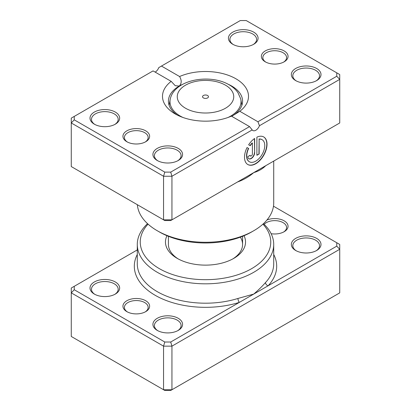 <?xml version="1.0" encoding="UTF-8"?>
<svg xmlns="http://www.w3.org/2000/svg" width="411" height="411" viewBox="0 0 411 411"><rect width="100%" height="100%" fill="white"/><g stroke="black" fill="none" stroke-linecap="round" stroke-linejoin="round"><path stroke-width="0.62" d="M137.284 249.919L74.242 286.318L74.242 289.74L164.785 342.014L170.714 342.014L239.361 302.383A2.964 1.151 72.7 0 1 237.948 298.458L253.736 294.081C258.38 290.074 262.305 286.231 265.506 282.547A68.216 39.384 0 0 0 273.716 263.811L273.716 244.437A68.216 39.384 180 0 1 231.604 280.826A68.216 39.384 180 0 1 157.264 272.288A68.216 39.384 180 0 1 137.284 244.437A68.216 39.384 180 0 1 147.544 223.661M126.85 311.641L126.85 311.641A13.347 7.706 180 0 1 126.85 300.744A13.347 7.706 180 0 1 145.725 300.744A13.347 7.706 180 0 1 145.725 311.641A13.347 7.706 180 0 1 126.85 311.641M145.17 311.944A11.862 6.848 0 0 0 148.155 307.402A11.862 6.848 0 0 0 144.677 302.558A11.862 6.848 0 0 0 131.751 301.073A11.862 6.848 0 0 0 124.425 307.402A11.862 6.848 0 0 0 127.405 311.944M266.934 220.013A13.347 7.706 180 0 1 284.15 220.825A13.347 7.706 180 0 1 284.15 231.722A13.347 7.706 180 0 1 271.132 233.7M283.595 232.025A11.862 6.848 0 0 0 286.575 227.483A11.862 6.848 0 0 0 283.102 222.644A11.862 6.848 0 0 0 264.17 224.339M295.684 250.489L295.684 250.489A14.832 8.564 180 0 1 295.684 238.385A14.832 8.564 180 0 1 316.655 238.385A14.832 8.564 180 0 1 316.655 250.489A14.832 8.564 180 0 1 295.684 250.489M316.105 250.792A13.347 7.706 0 0 0 319.517 245.65A13.347 7.706 0 0 0 315.607 240.199A13.347 7.706 0 0 0 301.063 238.529A13.347 7.706 0 0 0 292.822 245.65A13.347 7.706 0 0 0 296.233 250.792M157.264 330.408L157.264 330.408A14.832 8.564 180 0 1 157.264 318.299A14.832 8.564 180 0 1 178.235 318.299A14.832 8.564 180 0 1 178.235 330.408A14.832 8.564 180 0 1 157.264 330.408M177.686 330.711A13.347 7.706 0 0 0 181.097 325.563A13.347 7.706 0 0 0 177.187 320.118A13.347 7.706 0 0 0 162.643 318.448A13.347 7.706 0 0 0 154.402 325.563A13.347 7.706 0 0 0 157.814 330.711M94.345 294.081L94.345 294.081A14.832 8.564 180 0 1 94.345 281.972A14.832 8.564 180 0 1 115.316 281.972A14.832 8.564 180 0 1 115.316 294.081A14.832 8.564 180 0 1 94.345 294.081M114.767 294.384A13.347 7.706 0 0 0 118.178 289.241A13.347 7.706 0 0 0 114.268 283.79A13.347 7.706 0 0 0 99.724 282.121A13.347 7.706 0 0 0 91.483 289.241A13.347 7.706 0 0 0 94.895 294.384M244.026 235.719A40.042 23.119 180 0 1 233.813 258.36A40.042 23.119 180 0 1 177.187 258.36L177.187 258.36A40.042 23.119 180 0 1 166.974 235.719M168.423 236.31L168.423 244.437A37.077 21.403 0 0 0 178.276 258.966M148.063 224.139A65.251 37.673 0 0 0 159.36 268.655A65.251 37.673 0 0 0 244.463 272.236A65.251 37.673 0 0 0 262.937 224.139M263.456 223.661A68.216 39.384 180 0 1 273.716 244.437M74.242 289.74L71.273 292.873L71.273 336.465L163.552 389.741L171.942 389.741L339.727 292.873L339.727 249.282L171.942 346.149L171.942 389.741L170.714 390.45L164.785 390.45L163.552 389.741L163.552 346.149L71.273 292.873L71.273 288.029L74.242 286.318M170.714 342.014L171.942 346.149L163.552 346.149L164.785 342.014M336.758 242.726L339.727 244.437L339.727 249.282L336.758 246.148L336.758 242.726L273.479 206.188M137.284 254.491A71.185 41.1 180 0 0 155.163 295.293A71.185 41.1 180 0 0 239.361 302.383L336.758 246.148M232.724 258.966A37.077 21.403 0 0 0 242.577 244.437A37.077 21.403 0 0 0 240.363 237.157M273.716 254.491A71.185 41.1 180 0 1 268.116 285.784A2.964 2.132 43.1 0 1 265.506 282.547M207.596 95.501A2.964 1.711 0 0 0 204.365 95.126A2.964 1.711 0 0 0 202.536 96.708A2.964 1.711 0 0 0 203.404 97.921A2.964 1.711 0 0 0 206.635 98.291A2.964 1.711 0 0 0 208.464 96.708A2.964 1.711 0 0 0 207.596 95.501M249.297 161.708A12.736 7.352 -60 0 1 249.189 161.646A12.736 7.352 -60 0 1 248.444 148.35L248.655 148.474A12.736 7.352 120 0 0 249.4 161.77A12.736 7.352 120 0 0 255.765 161.138A12.736 7.352 120 0 0 264.088 149.917A12.736 7.352 120 0 0 262.136 139.714A12.736 7.352 120 0 0 259.146 139.154L259.146 153.991L256.89 155.291L256.89 137.161A15.916 9.191 -60 0 1 263.723 136.955A15.916 9.191 -60 0 1 266.164 149.712A15.916 9.191 -60 0 1 255.765 163.737A15.916 9.191 -60 0 1 247.807 164.523A15.916 9.191 -60 0 1 247.052 147.549L248.655 148.474M247.705 164.462A15.916 9.191 120 0 0 255.555 163.614A15.916 9.191 120 0 0 265.927 149.686A15.916 9.191 120 0 0 263.621 136.894M254.64 152.692A4.773 2.759 -60 0 1 251.265 158.538A4.773 2.759 -60 0 1 248.876 158.774A4.773 2.759 -60 0 1 247.89 156.586L250.14 155.291A1.593 0.92 120 0 0 250.469 156.016A1.593 0.92 120 0 0 251.265 155.939A1.593 0.92 120 0 0 252.39 153.991L252.39 143.049A12.736 7.352 120 0 0 250.248 145.715L248.645 144.79A15.916 9.191 -60 0 1 254.64 138.461L254.64 152.692L254.43 138.605M248.773 158.708A4.773 2.759 120 0 0 251.054 158.415A4.773 2.759 120 0 0 254.43 152.568M250.371 155.944A1.593 0.92 -60 0 1 250.258 155.897A1.593 0.92 -60 0 1 249.95 155.399M268.116 164.318L253.736 172.615C249.102 176.627 243.836 179.699 237.948 181.832A68.216 39.384 180 0 1 237.573 181.95M265.511 165.823A2.964 2.132 -136.9 0 0 265.506 165.921C262.305 169.039 258.38 171.269 253.736 172.615L239.361 180.917M126.85 141.738L126.85 141.738A13.347 7.706 180 0 1 126.85 130.842A13.347 7.706 180 0 1 145.725 130.842A13.347 7.706 180 0 1 145.725 141.738A13.347 7.706 180 0 1 126.85 141.738M145.17 142.042A11.862 6.848 -0 0 0 148.155 137.5A11.862 6.848 -0 0 0 144.677 132.661A11.862 6.848 -0 0 0 131.751 131.171A11.862 6.848 -0 0 0 124.425 137.5A11.862 6.848 -0 0 0 127.405 142.042M265.275 61.825L265.275 61.825A13.347 7.706 180 0 1 265.275 50.923A13.347 7.706 180 0 1 284.15 50.923A13.347 7.706 180 0 1 284.15 61.825A13.347 7.706 180 0 1 265.275 61.825M283.595 62.128A11.862 6.848 -0 0 0 286.575 57.586A11.862 6.848 -0 0 0 283.102 52.742A11.862 6.848 -0 0 0 270.171 51.257A11.862 6.848 -0 0 0 262.845 57.586A11.862 6.848 -0 0 0 265.83 62.128M295.684 80.592L295.684 80.592A14.832 8.564 180 0 1 295.684 68.483A14.832 8.564 180 0 1 316.655 68.483A14.832 8.564 180 0 1 316.655 80.592A14.832 8.564 180 0 1 295.684 80.592M316.105 80.895A13.347 7.706 -0 0 0 319.517 75.747A13.347 7.706 -0 0 0 315.607 70.296A13.347 7.706 -0 0 0 301.063 68.627A13.347 7.706 -0 0 0 292.822 75.747A13.347 7.706 -0 0 0 296.233 80.895M157.264 160.506L157.264 160.506A14.832 8.564 180 0 1 157.264 148.397A14.832 8.564 180 0 1 178.235 148.397A14.832 8.564 180 0 1 178.235 160.506A14.832 8.564 180 0 1 157.264 160.506M177.686 160.809A13.347 7.706 -0 0 0 181.097 155.666A13.347 7.706 -0 0 0 177.187 150.215A13.347 7.706 -0 0 0 162.643 148.546A13.347 7.706 -0 0 0 154.402 155.666A13.347 7.706 -0 0 0 157.814 160.809M94.345 124.184L94.345 124.184A14.832 8.564 180 0 1 94.345 112.075A14.832 8.564 180 0 1 115.316 112.075A14.832 8.564 180 0 1 115.316 124.184A14.832 8.564 180 0 1 94.345 124.184M114.767 124.487A13.347 7.706 -0 0 0 118.178 119.339A13.347 7.706 -0 0 0 114.268 113.888A13.347 7.706 -0 0 0 99.724 112.218A13.347 7.706 -0 0 0 91.483 119.339A13.347 7.706 -0 0 0 94.895 124.487M232.765 44.265L232.765 44.265A14.832 8.564 180 0 1 232.765 32.156A14.832 8.564 180 0 1 253.736 32.156A14.832 8.564 180 0 1 253.736 44.265A14.832 8.564 180 0 1 232.765 44.265M253.186 44.568A13.347 7.706 -0 0 0 256.598 39.42A13.347 7.706 -0 0 0 252.688 33.974A13.347 7.706 -0 0 0 238.144 32.305A13.347 7.706 -0 0 0 229.903 39.42A13.347 7.706 -0 0 0 233.314 44.568M253.736 230.741L251.64 231.948A65.251 37.673 180 0 1 159.36 231.948L157.264 230.741A68.216 39.384 -0 0 0 253.736 230.741A68.216 39.384 -0 0 0 273.716 202.89L273.716 161.081M231.424 116.143A43.006 24.83 180 0 1 175.091 113.888L175.091 113.888A43.006 24.83 180 0 1 171.187 81.363L153.067 70.903L74.242 116.416L74.242 119.842L164.785 172.117L170.714 172.117L249.544 126.603L231.424 116.143M239.813 111.299L257.933 121.759L336.758 76.251L336.758 72.824L246.215 20.55L240.286 20.55L161.456 66.063L179.576 76.523A43.006 24.83 180 0 1 235.909 78.773A43.006 24.83 180 0 1 239.813 111.299L231.717 116.313A37.077 21.403 -0 0 0 242.577 101.178A37.077 21.403 -0 0 0 231.717 86.038A37.077 21.403 -0 0 0 227.971 84.152M183.029 84.152A37.077 21.403 -0 0 0 179.283 86.038A37.077 21.403 -0 0 0 168.423 101.178A37.077 21.403 -0 0 0 177.341 115.101M74.242 119.842L71.273 122.971L71.273 166.563L163.552 219.839L171.942 219.839L339.727 122.971L339.727 79.38L259.469 125.72A5.934 3.427 -60 0 1 252.868 130.528A5.934 3.427 -60 0 1 252.2 129.912L171.942 176.247L163.552 176.247L71.273 122.971L71.273 118.127L74.242 116.416M164.785 172.117L163.552 176.247L163.552 219.839L164.785 220.548L170.714 220.548L171.942 219.839L171.942 176.247L170.714 172.117M161.456 66.063L158.8 67.594A5.934 3.427 -60 0 1 155.163 72.115M336.758 72.824L339.727 74.535L339.727 79.38L336.758 76.251M137.356 204.714A68.216 39.384 -0 0 0 157.264 230.741L159.36 231.948M171.187 81.363L175.25 85.719L179.283 86.038C181.713 83.49 181.811 80.315 179.576 76.523M259.469 125.72L257.933 121.759M249.544 126.603L252.2 129.912M250.037 145.592A12.736 7.352 -60 0 1 252.179 142.93L252.39 143.049M248.444 148.35L247.052 147.549M256.89 155.045L259.146 153.991M258.935 153.868L259.146 139.154M258.935 139.031A12.736 7.352 -60 0 1 261.925 139.591A12.736 7.352 -60 0 1 262.028 139.653M137.284 244.437L137.284 263.811A68.216 39.384 0 0 0 157.264 291.661A68.216 39.384 0 0 0 237.948 298.458M185.531 108.237A28.241 16.306 0 0 0 225.469 108.237A28.241 16.306 0 0 0 225.469 85.18A28.241 16.306 0 0 0 185.531 85.18A28.241 16.306 0 0 0 185.531 108.237M241.899 105.252L240.702 98.871A35.526 20.509 180 0 1 228.084 117.464M182.916 117.464A35.526 20.509 180 0 1 180.383 116.133A35.526 20.509 180 0 1 170.298 98.871L169.101 105.252M240.702 98.871L238.005 92.768C235.816 89.572 232.873 86.921 229.174 84.815C210.196 73.482 174.701 79.297 170.298 98.871M242.577 236.31L242.577 244.437"/></g></svg>

